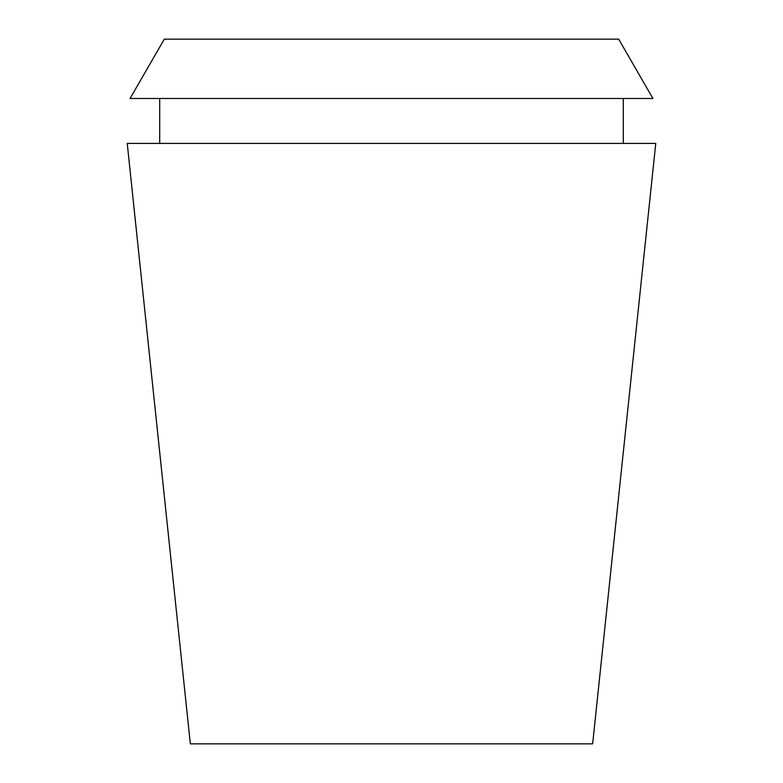 <?xml version="1.0" encoding="UTF-8"?>
<svg xmlns="http://www.w3.org/2000/svg" width="783" height="783" viewBox="0 0 783 783"><rect width="100%" height="100%" fill="white"/><g stroke="black" fill="none" stroke-linecap="round" stroke-linejoin="round"><path stroke-width="1.17" d="M391.5 743.85L592.653 743.85L655.763 143.397L127.237 143.397L190.347 743.85L391.5 743.85M618.678 39.15L164.322 39.15L130.066 98.492L652.934 98.492L618.678 39.15M623.307 143.397L623.307 98.492M159.693 143.397L159.693 98.492"/></g></svg>
